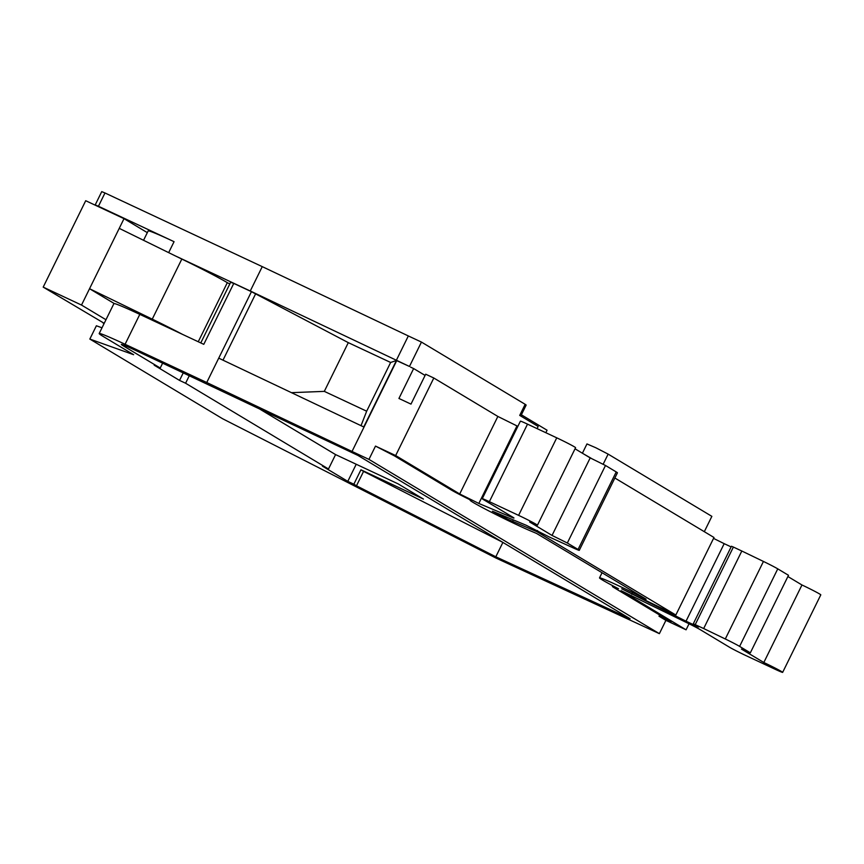 <?xml version="1.0" encoding="UTF-8"?>
<svg xmlns="http://www.w3.org/2000/svg" width="864" height="864" viewBox="0 0 864 864"><rect width="100%" height="100%" fill="white"/><g stroke="black" fill="none" stroke-linecap="round" stroke-linejoin="round"><path stroke-width="1.3" d="M787.892 576.526L801.965 584.982L763.819 662.504A14.828 0.594 26.2 0 1 782.654 672.376A14.828 0.594 26.2 0 1 774.878 669.146L745.643 655.452A13.586 0.54 26.2 0 1 729.486 647.222L700.088 629.575A14.828 0.594 26.2 0 0 689.245 623.873L621.032 590.652L686.081 629.813L665.906 620.363L658.994 616.216L671.047 621.864L614.196 587.747A22.291 0.896 26.2 0 1 612.392 586.429A22.291 0.896 26.2 0 1 618.494 588.719A37.184 1.49 26.2 0 1 599.519 577.876A37.184 1.49 26.2 0 1 619.013 585.965A37.184 1.49 26.2 0 1 636.044 594.184L636.444 593.374M478.829 503.453L459.713 493.97L497.858 416.448L516.974 425.92L478.829 503.453L511.488 517.201A14.828 0.594 26.2 0 0 513.95 518.044A14.828 0.594 26.2 0 0 512.741 517.158L483.343 499.522A13.586 0.54 26.2 0 1 482.242 498.712A13.586 0.54 26.2 0 1 489.37 501.671L518.605 515.365A14.828 0.594 26.2 0 1 537.43 525.226A14.828 0.594 26.2 0 1 529.664 521.996L552.042 535.432L567.335 543.013L578.07 549.45A14.828 0.594 26.2 0 1 579.28 550.336A14.828 0.594 26.2 0 1 574.452 548.456L549.104 536.9L526.068 525.204L492.437 511.207L508.129 519.426L536.976 531.706L675.832 615.028L713.988 537.494L614.855 478.019M160.304 323.968A29.646 1.188 -153.8 0 0 146.426 317.261A29.646 1.188 -153.8 0 0 135.324 312.282M104.101 323.536L103.129 323.071L104.058 323.633M143.608 240.17L148.165 230.926A49.421 1.987 26.2 0 1 174.064 241.682L98.442 206.258L104.976 192.974L262.256 266.63L250.268 290.995L174.928 255.712L181.829 259.06L152.258 319.14L89.543 288.716L124.016 218.657L85.709 200.718L43.2 287.118L104.209 323.32M520.765 416.027L526.165 405.054L525.161 404.32L519.718 415.4L538.153 426.46L537.095 428.62M582.671 453.384L592.186 458.892M695.239 624.596L733.385 547.063L741.82 551.016L703.674 628.538L693.295 623.786L698.49 627.026L686.027 621.194L724.183 543.661L731.117 546.912M733.385 547.063L731.441 546.253L693.295 623.786M704.311 531.695L711.86 516.348L608.137 454.118L595.804 447.746L586.969 443.934L582.401 453.222M521.37 414.796L547.063 430.218L545.843 432.724M525.161 404.32L421.448 342.079L409.46 366.455L250.268 290.995M665.906 620.363L659.372 633.658L495.86 557.993L222.588 418.727L89.834 339.066L133.618 354.704L103.194 336.452A49.421 1.987 26.2 0 1 99.187 333.515A49.421 1.987 26.2 0 1 125.086 344.272L139.806 314.366L203.785 344.336L233.766 283.414L251.435 291.686L348.3 342.641L324.313 391.37L366.671 411.199L390.647 362.47L396.436 360.504L409.46 366.455M552.042 535.432L590.198 457.898L605.491 465.48L567.335 543.013M579.28 550.336L617.425 472.802A14.828 0.594 -153.8 0 0 616.226 471.928L605.491 465.48M725.296 638.982A14.828 0.594 26.2 0 1 739.606 646.391L750.341 652.828L788.497 575.294L777.762 568.858A14.828 0.594 -153.8 0 0 763.441 561.449L725.296 638.982L703.674 628.538M763.819 662.504L741.442 649.08L750.341 652.828M43.2 287.118L81.508 305.057L89.543 288.716L114.264 303.556M105.97 319.734L81.508 305.057M124.016 218.657L147.323 232.643M421.448 342.079L408.337 335.945L396.349 360.31M104.976 192.974L101.747 191.624L95.202 204.919L96.595 205.826M262.256 266.63L408.337 335.945M152.258 319.14A49.421 1.987 26.2 0 1 182.509 334.368M470.275 499.9L470.113 500.224A37.184 1.49 26.2 0 0 493.02 513.076A37.184 1.49 26.2 0 0 530.68 530.96L536.544 533.434L646.121 599.184L636.044 594.184M410.616 367.146L413.64 368.561L398.93 398.466L410.983 404.114L425.693 374.209L433.814 378.011L395.669 455.544L459.713 493.97M413.64 368.561L425.099 375.43M516.974 425.92L517.882 426.298M482.242 498.712L520.398 421.178A13.586 0.54 26.2 0 1 527.515 424.138L556.751 437.832A14.828 0.594 26.2 0 1 575.586 447.692L537.43 525.226M575.035 448.805L590.198 457.898M537.538 530.572L536.976 531.706M675.832 615.028L621.756 588.816L686.027 621.194M713.545 538.391L724.183 543.661M741.82 551.016L763.441 561.449M801.965 584.982A14.828 0.594 26.2 0 1 820.8 594.842L782.654 672.376M497.858 416.448L433.814 378.011M98.442 206.258L95.202 204.919M174.928 255.712L119.243 228.355M200.783 342.932L230.623 282.29L233.766 283.414M181.829 259.06A49.421 1.987 26.2 0 1 227.318 282.668L198.256 341.744M227.318 282.668L229.802 283.954M348.3 342.641L390.647 362.47M255.485 294.127L222.988 360.169M291.47 392.666L324.313 391.37M361.022 425.671L366.671 411.199M470.113 500.224A37.184 1.49 26.2 0 1 471.301 500.396A22.291 0.896 26.2 0 1 451.31 490.007L394.459 455.89L375.494 446.094L368.95 459.389L352.026 451.462L396.716 360.634M395.669 455.544L375.494 446.094M686.081 629.813L689.051 623.776M89.834 339.066L96.379 325.771L102.006 327.791M251.435 291.686L218.732 358.15L363.733 426.956L396.436 360.504M139.806 314.366A49.421 1.987 -153.8 0 0 113.908 303.62L99.187 333.515M659.599 614.984L658.994 616.216M125.086 344.272L206.744 382.514L218.732 358.15M206.744 382.514L352.026 451.462M368.95 459.389L659.372 633.658M162.67 363.085L160.24 368.021L154.192 365.191L179.539 380.408L185.587 383.238L189.356 375.581M183.308 372.751L179.539 380.408M185.587 383.238L328.493 468.99L322.445 466.16L347.792 481.367L356.216 464.26M328.493 468.99L335.578 454.594L398.099 483.862L423.446 499.079L360.936 469.8L353.851 484.207L356.486 485.784L363.571 471.388L502.621 542.257M360.936 469.8L363.571 471.388M160.24 368.021L123.358 345.892A24.71 0.994 26.2 0 1 121.36 344.434A24.71 0.994 26.2 0 1 134.309 349.801L357.901 455.414L630.094 618.743L495.806 556.794L356.486 485.784M353.851 484.207L347.792 481.367M257.71 407.862L335.578 454.594M495.806 556.794L502.891 542.408M603.126 464.314L608.137 454.118M511.488 517.201L511.79 516.586M578.07 549.45L616.226 471.928M739.606 646.391L777.762 568.858M527.515 424.138L489.37 501.671M556.751 437.832L518.605 515.365M513.335 519.836L512.557 521.424M631.8 594.302L632.232 593.417M168.793 252.385L174.064 241.682M123.358 345.892L123.736 345.125M602.046 572.735L599.519 577.876M612.738 585.716L612.392 586.429"/></g></svg>
